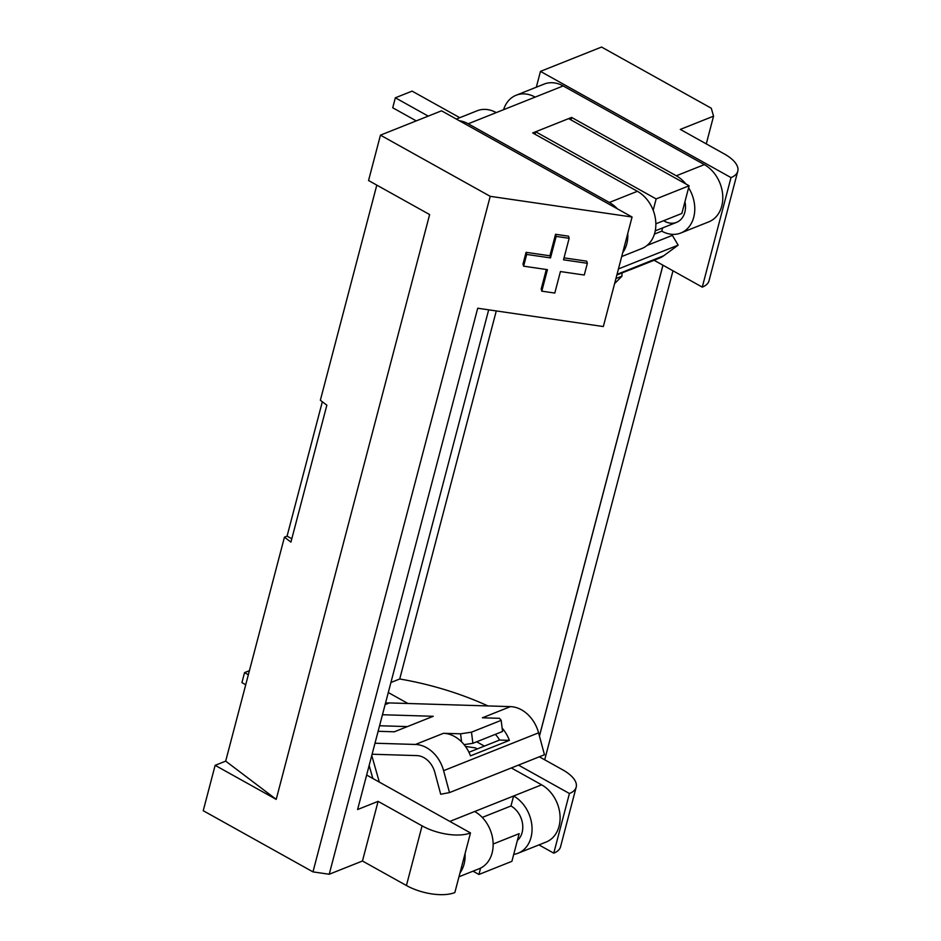 <?xml version="1.0" encoding="UTF-8"?>
<svg xmlns="http://www.w3.org/2000/svg" width="941" height="941" viewBox="0 0 941 941"><rect width="100%" height="100%" fill="white"/><g stroke="black" fill="none" stroke-linecap="round" stroke-linejoin="round"><path stroke-width="1.41" d="M616.861 274.995L633.175 268.491A31.676 24.548 68.3 0 1 631.435 269.291A31.676 24.548 68.3 0 1 629.611 269.914M647.043 245.448L672.368 235.356L678.155 245.142L663.734 255.74A31.676 24.548 68.3 0 1 659.465 258.116L631.435 269.291M503.588 109.685A31.794 24.631 68.3 0 1 516.115 95.253A31.794 24.631 68.3 0 1 535.147 97.111L496.236 112.614A31.794 24.631 68.3 0 0 477.205 110.756L456.35 119.072M516.115 95.253L544.145 84.078A31.794 24.631 68.3 0 1 563.177 85.937L704.338 164.616A31.794 24.631 68.3 0 1 722.688 194.799A31.794 24.631 68.3 0 1 708.844 221.829L680.813 233.003A31.794 24.631 68.3 0 1 661.782 231.145L654.43 234.074M570.964 119.907L571.61 117.437L676.308 175.791A31.794 24.631 68.3 0 1 685.86 183.954M688.6 187.777A31.794 24.631 68.3 0 1 680.813 233.003M684.942 201.739A20.337 15.762 68.3 0 1 676.567 222.358A20.337 15.762 68.3 0 1 664.393 221.17M617.32 208.796A31.794 24.631 68.3 0 0 609.356 202.468L468.206 123.789L496.236 112.614M609.356 202.468L637.386 191.294L532.7 132.94L571.61 117.437M627.765 233.403A31.794 24.631 68.3 0 1 622.707 252.682M637.386 191.294A31.794 24.631 68.3 0 1 655.748 221.476A31.794 24.631 68.3 0 1 641.891 248.506L621.695 256.552M459.784 117.696L412.099 91.124L395.349 97.793L392.726 107.768L416.251 120.883M395.349 97.793L428.214 116.119M459.373 120.754A31.794 24.631 68.3 0 1 468.206 123.789M661.782 231.145L662.629 227.91M615.92 278.583L622.001 276.16L614.602 283.606M622.001 276.16L621.942 272.961M618.449 268.938L678.155 245.142M372.095 754.235L416.851 755.599A20.22 15.668 68.3 0 1 423.921 757.658A20.22 15.668 68.3 0 1 434.813 772.326L440.706 794.251L449.492 792.593L443.599 770.667A31.676 24.548 -111.7 0 0 426.532 747.672A31.676 24.548 -111.7 0 0 415.463 744.46L374.977 743.225M464.078 744.637L472.876 743.308L502.553 731.475L501.165 720.347L471.488 732.169L460.572 733.815L443.493 733.298A31.676 24.548 68.3 0 1 454.562 736.509A31.676 24.548 68.3 0 1 461.572 741.849A31.676 24.548 68.3 0 1 470.476 755.87L509.387 740.367A31.676 24.548 -111.7 0 0 502.129 728.099M449.492 792.593L544.463 754.753L538.581 732.827A31.676 24.548 -111.7 0 0 521.514 709.832A31.676 24.548 -111.7 0 0 510.434 706.62L389.351 702.927A31.794 24.631 -111.7 0 0 385.492 703.174M495.307 734.368A20.22 15.668 68.3 0 1 499.53 740.061L468.924 752.259M513.715 854.381A31.794 24.631 -111.7 0 0 518.103 853.205A31.794 24.631 -111.7 0 0 531.947 826.174A31.794 24.631 -111.7 0 0 513.598 796.004L474.676 811.507A31.794 24.631 -111.7 0 1 493.037 841.677A31.794 24.631 -111.7 0 1 479.192 868.719L458.985 876.765M518.103 853.205L546.133 842.042A31.794 24.631 -111.7 0 0 559.989 815.012A31.794 24.631 -111.7 0 0 541.628 784.829L511.339 767.95M517.385 840.419A20.337 15.762 -111.7 0 0 522.373 822.693A20.337 15.762 -111.7 0 0 510.975 805.978L482.251 817.423L510.975 805.978L513.598 796.004L541.628 784.829M460.008 872.895A31.794 24.631 -111.7 0 0 465.066 853.616M477.252 748.942L475.323 747.872L465.454 746.436M249.412 670.686L244.542 672.627L248.342 674.756M371.766 755.505L379.317 782.1M369.143 765.48L372.848 778.489M244.542 672.627L241.919 682.601L245.73 684.73M407.394 726.593L379.564 725.746M378.117 731.298L394.338 731.792L433.248 716.289L382.458 714.737M501.165 720.347L499.483 718.312L482.404 717.795L510.434 706.62M499.53 740.061L509.387 740.367M461.572 741.849L460.572 733.815M472.876 743.308L471.488 732.169M488.685 309.824L357.592 809.531L378.106 801.356L422.074 825.857A35.499 15.468 14.7 0 0 470.488 832.926L366.637 775.031M470.488 832.926L454.832 892.574A35.499 15.468 -165.3 0 1 406.43 885.516L362.461 861.003L378.106 801.356M329.221 874.248L312.977 871.884L490.214 196.328L380.458 135.151L441.541 110.815L632.07 217.018L603.334 326.551L477.71 308.225L329.221 874.248L362.461 861.003M312.977 871.884L203.232 810.707L215.136 765.327L225.687 761.128L284.441 537.182L290.934 542.098L326.856 405.183L320.352 400.266L376.8 185.118M490.214 196.328L632.07 217.018M322.328 401.76L287.076 536.123L284.441 537.182M380.458 135.151L368.554 180.519L429.625 214.56L276.207 799.368L215.136 765.327M546.321 269.491L541.193 289.052L541.793 291.169L554.79 293.063L560.436 271.549L584.267 275.031L587.349 263.292L586.737 261.175L564.024 257.858M587.349 263.292L563.518 259.81L569.152 238.296L568.552 236.179L555.555 234.285L549.909 255.799L526.078 252.329L522.996 264.056L523.608 266.174L547.439 269.655L541.793 291.169M390.915 682.507L399.725 678.99L496.283 310.93M540.463 71.387L731.004 177.59A35.499 15.468 14.7 0 0 737.768 171.238A35.499 15.468 14.7 0 0 724.276 153.924L680.308 129.411L713.549 116.166L711.29 108.227L601.546 47.05L540.463 71.387L536.323 87.195M737.768 171.238L709.032 280.759A35.499 15.468 -165.3 0 1 702.268 287.123L654.077 260.257M538.958 844.9L553.767 853.158L569.423 793.498L518.479 765.104M569.423 793.498A35.499 15.468 14.7 0 0 576.186 787.147L560.542 846.794A35.499 15.468 -165.3 0 1 553.767 853.158M662.982 265.221L539.452 736.097M713.549 116.166L706.279 143.891M672.98 270.796L544.698 759.799M484.392 746.095L476.664 741.79M407.947 703.492L388.28 692.529M576.186 787.147A35.499 15.468 14.7 0 0 562.694 769.832L539.322 756.799M399.725 678.99A161.193 70.257 -165.3 0 1 487.956 705.938M731.004 177.59L702.268 287.123M539.428 735.968L662.935 265.197M276.207 799.368L225.687 761.128M287.076 536.123L291.804 538.77M569.152 238.296L556.155 236.403L555.555 234.285M556.155 236.403L550.509 257.916L549.909 255.799M550.509 257.916L526.678 254.446L526.078 252.329M526.678 254.446L523.608 266.174M655.853 223.817L681.86 213.454L689.13 185.777L568.646 118.613L535.664 131.764L535.017 134.234M689.13 185.777L656.148 198.916L535.664 131.764M656.148 198.916L653.172 210.255M480.592 868.084L478.922 874.471L473.005 871.178M478.922 874.471L511.892 861.333L519.161 833.655L493.155 844.018M617.025 274.36L663.734 255.74M535.147 97.111L563.177 85.937M676.308 175.791L704.338 164.616M415.463 744.46L443.493 733.298M443.599 770.667L538.581 732.827M385.116 704.621L389.351 702.927M449.833 821.411L474.676 811.507M406.43 885.516L422.074 825.857M655.254 230.851L676.567 222.358"/></g></svg>
